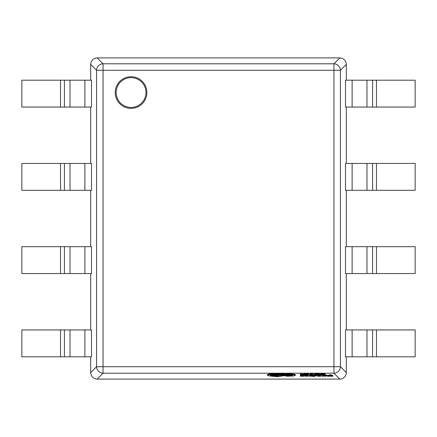 <?xml version="1.0" encoding="UTF-8"?>
<svg xmlns="http://www.w3.org/2000/svg" width="437" height="437" viewBox="0 0 437 437"><rect width="100%" height="100%" fill="white"/><g stroke="black" fill="none" stroke-linecap="round" stroke-linejoin="round"><path stroke-width="0.66" d="M131.051 107.453A14.902 14.902 0 0 0 145.953 92.551A14.902 14.902 0 0 0 131.051 77.649A14.902 14.902 0 0 0 116.149 92.551A14.902 14.902 0 0 0 131.051 107.453M295.368 375.378L295.368 374.728C295.15 374.334 293.702 374.067 291.026 373.93L282.69 373.127L269.438 373.919L267.373 374.613L267.373 375.263L269.214 375.929L276.894 376.634C279.565 376.601 281.029 376.399 281.286 376.028L287.426 375.514L286.066 375.186L272.77 375.809L270.137 375.252C270.394 374.88 271.858 374.673 274.529 374.64L282.734 374.143C286.186 374.187 288.234 374.438 288.873 374.908L292.648 375.383L285.891 376.044L287.164 376.235L293.746 375.957L295.368 375.378C295.15 374.984 293.702 374.717 291.026 374.58L282.69 373.777L269.438 374.564L267.373 375.263M291.741 375.061L287.251 375.203M287.426 375.514L287.426 374.864L286.066 374.542L272.77 375.164L270.814 374.924M279.489 373.209L103.056 373.209L97.167 379.098L339.833 379.098L333.944 373.209L285.858 373.209M312.613 376.415L314.684 376.323L316.683 375.618L316.683 374.968L314.585 375.481L312.455 374.968L312.455 375.618L314.181 376.23L312.613 376.415L312.613 375.765L313.05 375.776M309.079 375.449L309.074 376.208L311.554 376.197L312.051 376.066L311.794 375.312M312.051 376.066L309.877 375.771L311.838 375.733L311.838 374.979L310.794 374.951L309.079 375.132L309.079 375.782L311.259 376.071L309.074 376.099M308.025 375.836L308.025 375.186L306.43 374.951L304.917 375.012L304.917 375.765L307.255 375.842L304.485 376.066L308.025 376.23L308.025 375.836L304.917 375.662M304.917 375.274L304.485 375.416L304.485 376.066M325.194 374.87L325.194 374.219L322.845 373.362L319.638 374.219L319.638 374.87L325.194 374.87L322.845 374.006L319.638 374.87M319.3 374.427L319.3 373.777L318.365 373.471L314.274 373.362L314.274 374.87L318.365 374.749L319.3 374.427L318.365 374.121L314.274 374.006M313.105 374.771L310.587 374.771L310.587 374.482L312.794 374.482L310.587 374.383L310.587 374.105L312.968 374.105L312.968 373.362L309.789 373.362L309.789 374.87L313.105 374.87L313.105 374.121L312.794 374.121M304.824 373.471L303.933 373.804L303.933 374.454L304.726 374.766L308.555 374.831L308.555 373.378L304.824 373.471L304.824 374.121L303.933 374.454M307.998 374.11L306.179 374.116M303.677 374.771L301.219 374.771L301.219 373.362L300.427 373.362L300.427 374.87L303.677 374.87L303.677 374.121L301.219 374.121M303.742 376.131L301.219 376.131L301.219 375.842L303.431 375.842L301.219 375.47L303.606 375.372L300.427 375.372L300.427 376.23L303.742 376.23L303.742 375.481L303.431 375.481M319.638 374.722L318.546 374.722M320.834 376.131L318.316 376.131L318.316 375.842L320.523 375.842L318.316 375.47L320.698 375.372L317.519 375.372L317.519 376.23L320.834 376.23L320.834 375.481L320.523 375.481M323.926 374.722L322.003 374.722L322.003 376.23L326.095 376.11L327.029 375.787L326.095 375.487L322.003 375.372M327.029 375.787L327.029 375.143L325.194 374.76M332.923 376.23L332.923 375.58L330.574 374.722L327.368 375.58L327.368 376.23L332.923 376.23L330.574 375.372L327.368 376.23M346.322 163.438L346.322 107.065M346.322 246.687L346.322 190.314M346.322 329.935L346.322 273.562M90.678 356.811L90.678 372.608L96.566 366.719L333.944 366.719L333.944 70.281L103.056 70.281L103.056 373.209A6.555 6.429 -135 0 1 96.566 366.719L96.566 70.281A6.555 6.429 -45 0 1 103.056 63.791L333.944 63.791A6.555 6.429 45 0 1 340.434 70.281L340.434 366.719L346.322 372.608L346.322 356.811M346.322 80.19L346.322 64.392L340.434 70.281L333.944 70.281L333.944 63.791L339.833 57.903L97.167 57.903L103.056 63.791L103.056 70.281L96.566 70.281L90.678 64.392L90.678 80.19M376.459 107.065L345.492 107.065L345.492 80.19L415.15 80.19L415.15 107.065L376.459 107.065L376.459 80.19M376.459 356.811L345.492 356.811L345.492 329.935L415.15 329.935L415.15 356.811L376.459 356.811L376.459 329.935M376.459 273.562L345.492 273.562L345.492 246.687L415.15 246.687L415.15 273.562L376.459 273.562L376.459 246.687M376.459 190.314L345.492 190.314L345.492 163.438L415.15 163.438L415.15 190.314L376.459 190.314L376.459 163.438M90.678 107.065L90.678 163.438M90.678 273.562L90.678 329.935M90.678 190.314L90.678 246.687M60.541 190.314L91.508 190.314L91.508 163.438L21.85 163.438L21.85 190.314L60.541 190.314L60.541 163.438M60.541 273.562L91.508 273.562L91.508 246.687L21.85 246.687L21.85 273.562L60.541 273.562L60.541 246.687M60.541 356.811L91.508 356.811L91.508 329.935L21.85 329.935L21.85 356.811L60.541 356.811L60.541 329.935M60.541 107.065L91.508 107.065L91.508 80.19L21.85 80.19L21.85 107.065L60.541 107.065L60.541 80.19M97.167 379.098C93.245 378.693 91.082 376.53 90.678 372.608M90.678 64.392C91.082 60.47 93.245 58.307 97.167 57.903M340.434 366.719A6.555 6.429 135 0 1 333.944 373.209L333.944 366.719L340.434 366.719M346.322 372.608C345.918 376.53 343.755 378.693 339.833 379.098M339.833 57.903C343.755 58.307 345.918 60.47 346.322 64.392M301.219 374.006L300.427 374.006M308.555 374.728L304.769 374.449L308.555 374.143M308.555 374.028L304.824 374.121M310.587 374.771L310.587 374.482M312.794 374.383L312.794 374.105M310.587 374.383L310.587 374.105M312.968 374.006L309.789 374.006M315.072 374.105L315.072 374.771L318.458 374.433L316.579 374.116M321.364 374.536L323.44 374.536L322.408 374.116L321.364 374.536M322.845 374.006L322.845 373.362M321.993 374.006L321.993 373.362M301.219 376.131L301.219 375.842M303.431 375.744L303.431 375.47M301.219 375.744L301.219 375.47M303.606 375.372L303.606 374.87M300.427 375.372L300.427 374.87M305.474 375.978L307.255 375.924L305.474 375.978M311.838 375.629L309.079 375.782M316.683 375.618L315.88 375.618L315.88 374.968M315.88 375.618L314.678 376.077L314.678 375.432M314.678 376.077L314.585 375.481M314.585 376.126L314.564 375.481M314.564 376.126L314.471 375.427M314.471 376.077L313.318 375.618L313.318 374.968M313.318 375.618L312.455 375.618M318.316 376.131L318.316 375.842M320.523 375.744L320.523 375.47M318.316 375.744L318.316 375.47M320.698 375.372L320.698 374.799M317.519 375.372L317.519 374.826M322.801 375.47L322.801 376.131L326.188 375.793L324.309 375.476M329.094 375.896L331.17 375.896L330.137 375.481L329.094 375.896M330.574 375.372L330.574 374.722M329.722 375.372L329.722 374.722M276.85 376.268C279.057 376.11 279.057 375.951 276.85 375.793C274.654 375.951 274.654 376.11 276.85 376.268C279.057 376.11 279.057 375.951 276.85 375.793C274.654 375.951 274.654 376.11 276.85 376.268L276.85 375.793M291.026 374.58L291.026 373.93M288.655 374.094L288.655 373.444M275.49 374.285L275.49 373.635M286.066 375.186L286.066 374.542M280.188 375.618L280.188 374.968M272.77 375.809L272.77 375.164M289.491 375.858L289.491 375.214M285.891 376.044L285.891 375.623M131.051 76.726A15.825 15.825 0 0 1 146.881 92.551A15.825 15.825 0 0 1 131.051 108.376A15.825 15.825 0 0 1 115.226 92.551A15.825 15.825 0 0 1 131.051 76.726M84.871 273.562L84.871 246.687M70.024 273.562L70.024 246.687M64.414 273.562L64.414 246.687M84.871 356.811L84.871 329.935M70.024 356.811L70.024 329.935M64.414 356.811L64.414 329.935M84.871 190.314L84.871 163.438M70.024 190.314L70.024 163.438M64.414 190.314L64.414 163.438M84.871 107.065L84.871 80.19M70.024 107.065L70.024 80.19M64.414 107.065L64.414 80.19M352.129 273.562L352.129 246.687M366.976 273.562L366.976 246.687M372.586 273.562L372.586 246.687M352.129 356.811L352.129 329.935M366.976 356.811L366.976 329.935M372.586 356.811L372.586 329.935M352.129 190.314L352.129 163.438M366.976 190.314L366.976 163.438M372.586 190.314L372.586 163.438M352.129 107.065L352.129 80.19M366.976 107.065L366.976 80.19M372.586 107.065L372.586 80.19M306.96 374.782L306.96 374.132M305.376 374.695L305.376 374.198M307.091 373.996L307.091 373.345M318.365 374.121L318.365 373.471M316.033 374.006L316.033 373.362M315.967 374.771L315.967 374.121M317.803 374.678L317.803 374.192M306.43 375.602L306.43 374.951M310.794 375.602L310.794 374.951M309.571 375.651L309.571 375.001M313.05 376.426L313.05 375.831M326.095 375.487L326.095 374.837M323.762 375.372L323.762 374.722M323.697 376.131L323.697 375.481M325.532 376.044L325.532 375.552M282.69 373.777L282.69 373.127M277.424 374.017L277.424 373.367M274.48 374.274L274.48 373.624M269.438 374.564L269.438 373.919M276.894 375.41L276.894 374.76M287.513 375.858L287.513 375.214M287.251 375.853L287.251 375.525"/></g></svg>
